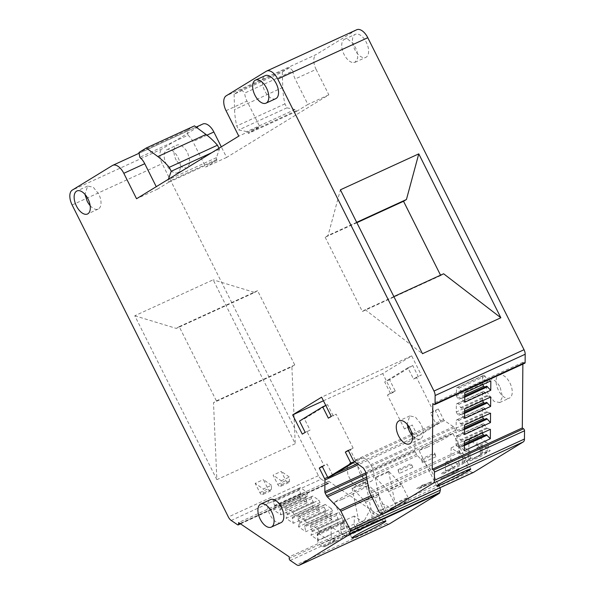 <?xml version="1.0" encoding="UTF-8"?>
<svg xmlns="http://www.w3.org/2000/svg" width="595" height="595" viewBox="0 0 595 595"><rect width="100%" height="100%" fill="white"/><g stroke="black" fill="none" stroke-linecap="round" stroke-linejoin="round"><path stroke-width="0.45" stroke-dasharray="2.98 2.23" d="M218.982 148.259L219.429 149.167L216.394 157.66A1.897 1.012 -114.6 0 0 216.662 159.505L216.974 160.122L168.779 182.226L168.474 181.616A1.897 1.012 -114.6 0 1 168.207 179.772L168.392 179.251M216.974 160.122L205.677 167.039L192.936 141.595A12.666 6.761 -114.6 0 0 187.998 135.206L139.81 157.311M194.483 125.872L187.157 130.364L187.998 135.206M168.779 182.226L157.489 189.15L156.254 186.681M219.429 149.167L211.746 152.692M187.157 130.364L138.97 152.469M289.616 67.599L241.429 89.711L234.103 94.196L282.29 72.092L289.616 67.599L292.881 70.961L244.694 93.065A12.666 6.761 -114.6 0 0 246.97 101.083L259.71 126.527L238.781 136.129M241.429 89.711L244.694 93.065M282.29 72.092L282.766 87.458A63.323 33.789 -114.6 0 0 284.923 103.872L286.909 107.836L295.031 109.495A1.897 1.012 -114.6 0 1 296.303 110.722L296.608 111.339L248.42 133.444L259.71 126.527M234.103 94.196L234.571 109.562A63.323 33.789 -114.6 0 0 236.736 125.984L238.714 129.941L246.836 131.599A1.897 1.012 -114.6 0 1 248.108 132.834L248.42 133.444M292.881 70.961A12.666 6.761 -114.6 0 0 295.165 78.979L316.094 69.377A12.666 6.761 65.4 0 1 313.788 60.34A12.666 6.761 65.4 0 1 316.228 54.524L226.167 95.832M296.608 111.339L307.905 104.423L295.165 78.979M284.923 103.872L236.736 125.984M286.909 107.836L238.714 129.941M509.945 383.016A12.666 6.761 65.4 0 1 509.432 398.077A12.666 6.761 65.4 0 1 498.357 390.112A12.666 6.761 65.4 0 1 498.87 375.051A12.666 6.761 65.4 0 1 509.945 383.016M500.209 387.479L502.507 396.85L499.696 402.54L494.066 401.35L488.621 394.574A12.666 6.761 65.4 0 1 489.135 379.521A12.666 6.761 65.4 0 1 500.209 387.479M416.44 377.304L413.54 379.082L407.88 367.777L412.752 365.538L418.411 376.851L421.305 375.073L416.44 377.304L433.428 411.227L438.292 408.996L435.399 410.773L441.059 422.078L417.891 436.269L412.231 424.964L409.338 426.734L414.648 437.34A1.897 1.012 65.4 0 1 414.99 438.694L414.894 450.393A1.897 1.012 65.4 0 0 415.236 451.746L416.537 454.349A3.168 1.688 65.4 0 0 417.445 455.644L430.044 468.6A3.168 1.688 65.4 0 1 430.951 469.894L439.913 487.803M389.123 524.016A6.329 3.377 65.4 0 1 386.638 523.436L380.279 519.123A1.584 0.848 65.4 0 1 379.275 517.129L289.222 558.437M239.993 523.503L328.656 482.835L328.671 481.258L379.29 515.553L379.275 517.129M328.656 482.835A1.584 0.848 65.4 0 1 328.306 483.586A1.584 0.848 65.4 0 1 327.629 483.46L237.576 524.768M231.217 520.461L321.27 479.146L327.629 483.46M321.27 479.146A6.329 3.377 65.4 0 1 318.422 475.673L162.175 163.662A12.666 6.761 65.4 0 1 162.309 148.802L72.248 190.117M112.358 165.544L202.419 124.236L162.309 148.802M202.419 124.236A12.666 6.761 65.4 0 1 202.798 124.035M316.094 69.377L328.834 94.821L226.613 157.437L221.303 146.839M266.277 71.266L356.338 29.951L316.228 54.524M356.338 29.951A12.666 6.761 65.4 0 1 356.717 29.75M524.76 363.248A1.584 0.848 65.4 0 1 524.091 363.121L434.038 404.429M522.864 364.118L522.879 362.296L524.091 363.121M473.36 472.452A3.168 1.688 65.4 0 1 472.646 472.423L382.592 513.738M380.398 513.016L470.452 471.701L472.646 472.423M470.452 471.701A2.536 1.354 65.4 0 1 468.89 470.102L459.905 452.155A3.168 1.688 65.4 0 1 459.392 450.623L456.149 431.933L366.096 473.248M438.292 408.996L443.602 419.601A1.897 1.012 65.4 0 0 444.458 420.643L453.479 426.756A1.897 1.012 65.4 0 1 454.335 427.798L455.636 430.401A3.168 1.688 65.4 0 1 456.149 431.933M358.324 34.235A12.666 6.761 65.4 0 1 367.658 45.599A12.666 6.761 65.4 0 1 365.799 57.373A12.666 6.761 65.4 0 1 362.712 57.484A12.666 6.761 65.4 0 1 353.378 46.12A12.666 6.761 65.4 0 1 355.237 34.354A12.666 6.761 65.4 0 1 358.324 34.235M363.597 458.195A12.666 6.761 65.4 0 1 372.931 469.559A12.666 6.761 65.4 0 1 371.072 481.333A12.666 6.761 65.4 0 1 367.985 481.444A12.666 6.761 65.4 0 1 358.651 470.08A12.666 6.761 65.4 0 1 360.511 458.306A12.666 6.761 65.4 0 1 363.597 458.195M412.752 365.538L389.584 379.729L395.244 391.041L392.35 392.812L382.719 373.593L411.68 355.855L421.305 375.073M178.076 157.615A12.666 6.761 65.4 0 1 177.563 172.676A12.666 6.761 65.4 0 1 166.488 164.711A12.666 6.761 65.4 0 1 167.002 149.657A12.666 6.761 65.4 0 1 178.076 157.615M348.239 450.311L353.103 448.072L336.115 414.15L333.222 415.927L327.562 404.615L304.395 418.806L310.055 430.118L302.29 434.127M331.251 416.388L336.115 414.15M411.68 355.855L321.627 397.163M522.879 362.296L432.818 403.603M328.834 94.821L307.905 104.423M226.613 157.437L205.677 167.039M157.489 189.15L136.553 198.752M216.863 479.667L134.782 315.767L213.159 279.814L295.232 443.714L216.863 479.667L213.501 402.681L291.877 366.728L295.232 443.714M328.671 481.258L238.61 522.566M379.29 515.553L289.237 556.861M331.832 519.762L305.793 531.714L298.526 526.791L324.565 514.839L331.832 519.762L330.82 514.854L304.774 526.798L305.793 531.714M337.015 523.28L310.977 535.225L318.243 540.148L344.289 528.204L337.015 523.28L338.109 519.792L312.063 531.737L310.977 535.225M299.657 497.97L273.618 509.915L280.885 514.839L306.931 502.894L299.657 497.97L300.75 494.482L274.704 506.427L273.618 509.915M312.115 506.404L286.069 518.349L293.335 523.273L319.381 511.328L312.115 506.404L313.201 502.916L287.162 514.861L286.069 518.349M322.356 466.636L324.149 465.811L307.161 431.888M433.428 411.227L430.527 413.004L436.195 424.309L413.027 438.5L407.367 427.195L404.466 428.973L409.338 426.734M404.466 428.973L387.479 395.043L392.35 392.812M323.442 400.785L382.719 373.593M407.367 427.195L412.231 424.964M413.027 438.5L417.891 436.269M436.195 424.309L441.059 422.078M430.527 413.004L435.399 410.773M352.002 62.401A12.666 6.761 65.4 0 1 342.668 51.036A12.666 6.761 65.4 0 1 344.527 39.263A12.666 6.761 65.4 0 1 347.614 39.151L352.976 43.16L356.948 50.516L357.766 57.983L355.089 62.282L352.002 62.401M357.275 486.353L351.913 482.352L347.941 474.996L347.116 467.521L349.8 463.222L352.887 463.111A12.666 6.761 65.4 0 1 362.221 474.468A12.666 6.761 65.4 0 1 360.362 486.241A12.666 6.761 65.4 0 1 357.275 486.353M395.244 391.041L390.38 393.273L384.712 381.968L389.584 379.729M390.38 393.273L387.479 395.043M413.54 379.082L418.411 376.851M407.88 367.777L384.712 381.968M176.224 160.248A12.666 6.761 65.4 0 1 176.737 145.187A12.666 6.761 65.4 0 1 187.812 153.153L190.102 162.517L187.299 168.214L181.668 167.024L176.224 160.248M275.745 98.681A12.666 6.761 65.4 0 1 272.651 98.8A12.666 6.761 65.4 0 1 263.325 87.435A12.666 6.761 65.4 0 1 265.184 75.662M281.011 522.641A12.666 6.761 65.4 0 1 277.925 522.752A12.666 6.761 65.4 0 1 268.598 511.388A12.666 6.761 65.4 0 1 270.45 499.622M348.417 450.668L350.21 449.85L355.87 461.155L354.479 462.01M353.103 448.072L350.21 449.85M332.702 475.346L327.042 464.041L324.149 465.811M328.358 418.159L333.222 415.927M427.262 447.284L444.539 438.664L452.929 433.457L444.636 436.641L427.359 445.261L418.969 450.467L427.262 447.284M482.79 384.556L482.53 376.018L483.757 375.259L485.126 376.189L486.777 379.484L490.838 380.867M486.717 386.185L484.799 387.062M487.588 380.034L461.541 391.979L464.792 392.812M464.755 397.177L461.482 398.68L464.71 402.242M461.482 398.68L460.671 398.129L458.983 399.163L457.615 398.241L456.417 395.839L456.484 387.962L457.711 387.211L459.08 388.133L460.731 391.436L461.541 391.979M482.366 433.004L482.106 424.466L483.333 423.714L484.702 424.637L486.353 427.939L490.414 429.315M486.294 434.633L484.375 435.518M487.164 428.489L461.118 440.434L464.368 441.259M464.331 445.633L461.058 447.128L464.286 450.69M461.058 447.128L460.247 446.585L458.559 447.619L457.191 446.689L455.993 444.294L456.06 436.41L457.287 435.659L458.656 436.589L460.307 439.884L461.118 440.434M482.649 400.703L482.389 392.164L483.616 391.413L484.985 392.336L486.636 395.638L490.697 397.014M486.576 402.332L484.657 403.217M487.446 396.188L461.4 408.133L464.65 408.966M464.613 413.332L461.341 414.827L464.569 418.389M461.341 414.827L460.53 414.284L458.842 415.317L457.473 414.388L456.276 411.993L456.343 404.109L457.57 403.358L458.938 404.288L460.589 407.582L461.4 408.133M464.472 429.478L461.199 430.981L464.427 434.536M461.199 430.981L460.389 430.43L458.7 431.464L457.332 430.542L456.134 428.14L456.201 420.263L457.429 419.512L458.797 420.434L460.448 423.737L464.509 425.113M482.508 416.857L482.248 408.319L483.475 407.56L484.843 408.49L486.494 411.785L490.555 413.168M486.435 418.486L484.516 419.363M487.305 412.335L461.259 424.28M393.868 296.6L365.248 309.727L422.472 353.713M356.859 222.694L325.168 237.234L328.061 235.456L340.399 189.82M325.168 237.234L362.355 311.497L365.248 309.727M356.68 222.329L328.061 235.456M440.545 275.188L440.724 275.552L443.625 273.774M134.782 315.767L176.313 328.41L254.682 292.457L213.159 279.814M254.682 292.457L257.583 290.687L294.77 364.951L291.877 366.728M176.313 328.41L179.207 326.64L216.401 400.904L213.501 402.681M330.82 514.854L330.827 513.797L332.516 512.764L332.531 510.993L331.333 508.591L305.287 520.543L299.211 516.423L297.983 517.181L297.969 518.952L299.62 522.246L298.526 526.791M324.565 514.839L325.666 510.302L324.015 507.007L324.03 505.229L325.257 504.478L331.333 508.591M325.658 511.35L299.612 523.303M304.774 526.798L304.781 525.749L306.477 524.716L306.492 522.938L305.287 520.543M344.289 528.204L343.27 523.288L317.232 535.232L318.243 540.148M312.063 531.737L312.078 530.688L310.419 527.386L310.441 525.616L311.668 524.864L317.737 528.977L318.942 531.372L318.927 533.15L317.239 534.184L317.232 535.232M343.27 523.288L343.278 522.239L344.974 521.205L344.988 519.428L343.784 517.033L317.737 528.977M338.109 519.792L338.116 518.736L336.465 515.441L336.48 513.671L337.707 512.912L343.784 517.033M306.931 502.894L305.912 497.978L279.873 509.922L280.885 514.839M274.704 506.427L274.719 505.378L273.06 502.076L273.083 500.306L274.31 499.555L280.379 503.668L281.584 506.07L281.569 507.84L279.881 508.874L279.873 509.922M305.912 497.978L305.919 496.929L307.615 495.895L307.63 494.118L306.425 491.723L280.379 503.668M300.75 494.482L300.758 493.434L299.107 490.131L299.121 488.361L300.349 487.61L306.425 491.723M319.381 511.328L318.362 506.412L292.324 518.364L293.335 523.273M287.162 514.861L287.169 513.812L285.518 510.517L285.533 508.74L286.76 507.989L292.837 512.102L294.034 514.504L294.019 516.274L292.331 517.308L292.324 518.364M318.362 506.412L318.377 505.363L320.065 504.329L320.08 502.559L318.875 500.157L292.837 512.102M313.201 502.916L313.208 501.868L311.557 498.565L311.572 496.795L312.806 496.044L318.875 500.157M342.408 499.257L359.692 490.637L368.082 485.431L359.789 488.614L342.504 497.234L334.115 502.44L342.408 499.257M322.178 466.272L327.042 464.041M305.19 432.349L310.055 430.118M354.3 461.876L355.87 461.155M299.523 421.044L304.395 418.806M325.77 405.44L327.562 404.615M90.165 205.662A12.666 6.761 -114.6 0 0 98.212 209.076A12.666 6.761 -114.6 0 0 98.725 194.015L93.281 187.246L87.651 186.056L84.996 194.387M412.305 435.525A12.666 6.761 -114.6 0 0 420.353 438.939A12.666 6.761 -114.6 0 0 420.858 423.878L415.422 417.11L409.791 415.912L407.129 424.25M464.762 396.255L460.671 398.129M485.029 387.219L458.983 399.163M464.777 394.954L457.615 398.241M482.456 383.894L456.417 395.839M482.53 376.018L456.484 387.962M483.757 375.259L457.711 387.211M485.126 376.189L459.08 388.133M486.777 379.484L460.731 391.436M464.338 444.703L460.247 446.585M484.605 435.666L458.559 447.619M464.353 443.409L457.191 446.689M482.039 432.342L455.993 444.294M482.106 424.466L456.06 436.41M483.333 423.714L457.287 435.659M484.702 424.637L458.656 436.589M486.353 427.939L460.307 439.884M464.621 412.402L460.53 414.284M484.888 403.365L458.842 415.317M464.636 411.108L457.473 414.388M482.314 400.041L456.276 411.993M482.389 392.164L456.343 404.109M483.616 391.413L457.57 403.358M484.985 392.336L458.938 404.288M486.636 395.638L460.589 407.582M464.479 428.556L460.389 430.43M484.747 419.52L458.7 431.464M464.494 427.255L457.332 430.542M482.173 416.195L456.134 428.14M482.248 408.319L456.201 420.263M483.475 407.56L457.429 419.512M484.843 408.49L458.797 420.434M486.494 411.785L460.448 423.737M440.724 275.552L362.355 311.497M257.583 290.687L179.207 326.64M294.77 364.951L216.401 400.904M330.827 513.797L304.781 525.749M325.666 510.302L299.62 522.246M324.015 507.007L297.969 518.952M324.03 505.229L297.983 517.181M325.257 504.478L299.211 516.423M332.531 510.993L306.492 522.938M332.516 512.764L306.477 524.716M338.116 518.736L312.078 530.688M336.465 515.441L310.419 527.386M336.48 513.671L310.441 525.616M337.707 512.912L311.668 524.864M344.988 519.428L318.942 531.372M344.974 521.205L318.927 533.15M343.278 522.239L317.239 534.184M300.758 493.434L274.719 505.378M299.107 490.131L273.06 502.076M299.121 488.361L273.083 500.306M300.349 487.61L274.31 499.555M307.63 494.118L281.584 506.07M307.615 495.895L281.569 507.84M305.919 496.929L279.881 508.874M313.208 501.868L287.169 513.812M311.557 498.565L285.518 510.517M311.572 496.795L285.533 508.74M312.806 496.044L286.76 507.989M320.08 502.559L294.034 514.504M320.065 504.329L294.019 516.274M318.377 505.363L292.331 517.308M434.588 452.929L434.796 454.149A3.168 1.688 -114.6 0 0 435.964 456.692L434.588 452.929L421.201 459.072L421.416 460.285A3.168 1.688 -114.6 0 0 422.576 462.828L421.201 459.072M435.964 456.692L422.576 462.828M482.136 445.357L481.92 454.275L478.216 456.544L478.774 457.659L490.243 450.631L482.136 445.357L476.9 447.752L485.014 453.033L490.243 450.631M481.92 454.275L473.345 458.21A31.661 1.711 -26.6 0 1 478.216 456.544M480.247 453.613L480.277 449.932A3.168 1.688 -114.6 0 0 478.276 445.93L486.435 442.189A3.168 1.688 65.4 0 1 488.436 446.19L488.398 449.872L480.247 453.613A3.168 1.688 -114.6 0 1 479.637 455.071L469.998 460.976L468.592 458.165L473.345 458.21M469.998 460.976A31.661 1.711 -26.6 0 1 478.774 457.659M485.014 453.033L487.788 451.33A3.168 1.688 65.4 0 0 488.398 449.872M478.276 445.93L469.031 439.668L468.592 458.165M469.031 439.668L477.19 435.927L476.9 447.752M486.435 442.189L477.19 435.927M459.057 468.28L453.234 471.85A3.168 1.688 -114.6 0 0 454.848 472.304A3.168 1.688 -114.6 0 0 454.944 472.259L459.615 469.396L459.057 468.28A31.661 1.711 -26.6 0 1 441.066 477.242L441.624 478.358A31.661 1.711 153.4 0 0 459.615 469.396M453.234 471.85L439.846 477.986A3.168 1.688 -114.6 0 0 441.46 478.447A3.168 1.688 -114.6 0 0 441.557 478.395L441.624 478.358M439.846 477.986L441.066 477.242M354.233 523.972L340.846 530.115A3.168 1.688 -114.6 0 0 342.846 534.109L345.688 536.036L359.075 529.9L356.234 527.973A3.168 1.688 -114.6 0 1 354.233 523.972L354.3 516.036L366.029 524.165L352.642 530.309L355.795 528.375L356.769 530.331A31.661 1.711 153.4 0 0 374.768 521.369L373.786 519.413L366.029 524.165M359.075 529.9A3.168 1.688 -114.6 0 0 360.421 530.145A3.168 1.688 -114.6 0 0 360.511 530.1L374.768 521.369M345.688 536.036A3.168 1.688 -114.6 0 0 347.034 536.288A3.168 1.688 -114.6 0 0 347.13 536.236L356.769 530.331M373.786 519.413A31.661 1.711 -26.6 0 1 355.795 528.375M352.642 530.309L340.913 522.172L354.3 516.036M340.846 530.115L340.913 522.172M388.58 471.225L375.192 477.361A6.329 3.377 -114.6 0 0 375.668 477.889L389.056 471.753A6.329 3.377 -114.6 0 1 388.58 471.225L395.645 506.025L392.945 507.684L393.92 509.632L407.947 501.042A3.168 1.688 -114.6 0 0 407.977 497.331L394.589 503.474A3.168 1.688 -114.6 0 1 394.559 507.185L407.947 501.042M389.056 471.753L401.134 484.174L387.747 490.317A3.168 1.688 -114.6 0 1 388.654 491.611L394.589 503.474M388.654 491.611L402.041 485.468A3.168 1.688 -114.6 0 0 401.134 484.174M402.041 485.468L407.977 497.331M393.92 509.632A31.661 1.711 -26.6 0 0 385.144 512.949L380.562 503.794C384.221 504.255 387.464 505.817 390.29 508.48A31.661 1.711 -26.6 0 1 392.945 507.684M385.144 512.949L394.559 507.185M375.668 477.889L387.747 490.317M395.645 506.025L390.29 508.48M375.192 477.361L380.562 503.794M288.649 482.627L280.49 486.36A3.168 1.688 -114.6 0 1 277.731 484.382L273.083 475.13L281.234 471.389L285.883 480.641A3.168 1.688 -114.6 0 0 288.649 482.627A3.168 1.688 -114.6 0 0 289.349 481.117L289.386 477.049L281.234 471.389M280.49 486.36A3.168 1.688 -114.6 0 0 281.197 484.858L281.234 480.782L273.083 475.13M281.234 480.782L289.386 477.049M398.293 470.89A3.168 1.688 -114.6 0 0 399.453 473.434L398.077 469.678L398.293 470.89L411.68 464.755A3.168 1.688 -114.6 0 0 412.841 467.298L399.453 473.434M412.841 467.298L411.68 464.755M398.077 469.678L411.465 463.535M453.732 467.38L445.625 462.099L445.41 471.017L441.706 473.293L442.264 474.408L453.732 467.38L461.75 463.274A3.168 1.688 -114.6 0 0 462.36 461.824L462.389 458.135L470.541 454.394A3.168 1.688 -114.6 0 0 468.54 450.4L459.295 444.138L458.857 462.635L460.262 465.439A31.661 1.711 153.4 0 0 442.264 474.408M441.706 473.293A31.661 1.711 -26.6 0 1 453.985 467.09L445.41 471.017M458.857 462.635L453.985 467.09M461.75 463.274L469.901 459.533L460.262 465.439M445.625 462.099L450.861 459.704L458.968 464.978M462.389 458.135A3.168 1.688 65.4 0 0 460.389 454.134L451.144 447.879L450.861 459.704M451.144 447.879L459.295 444.138M469.901 459.533A3.168 1.688 -114.6 0 0 470.511 458.083L470.541 454.394M423.112 486.137L422.547 485.022L416.723 488.592A3.168 1.688 -114.6 0 0 418.337 489.053A3.168 1.688 -114.6 0 0 418.434 489.001L423.112 486.137A31.661 1.711 153.4 0 0 431.888 482.82L418.434 489.001M431.821 482.865A3.168 1.688 -114.6 0 1 431.725 482.917A3.168 1.688 -114.6 0 1 430.111 482.456L416.723 488.592M422.547 485.022A31.661 1.711 153.4 0 0 431.33 481.705L431.888 482.82M430.111 482.456L431.33 481.705M322.564 546.641L335.952 540.505L333.111 538.579A3.168 1.688 -114.6 0 1 331.11 534.578L317.723 540.721A3.168 1.688 -114.6 0 0 319.723 544.722L322.564 546.641A3.168 1.688 -114.6 0 0 323.911 546.894A3.168 1.688 -114.6 0 0 324.007 546.842L338.257 538.118A31.661 1.711 153.4 0 0 347.034 534.801L337.395 540.706L324.007 546.842M337.276 536.162A31.661 1.711 153.4 0 0 346.052 532.845L329.518 540.914L337.276 536.162L338.257 538.118M329.518 540.914L317.789 532.778L331.177 526.642L342.906 534.771M317.723 540.721L317.789 532.778M335.952 540.505A3.168 1.688 -114.6 0 0 337.298 540.758A3.168 1.688 -114.6 0 0 337.395 540.706M346.052 532.845L347.034 534.801M331.11 534.578L331.177 526.642M365.932 482.359A6.329 3.377 -114.6 0 1 365.456 481.831L352.069 487.967L359.135 522.774L356.435 524.426L357.409 526.382L371.436 517.791A3.168 1.688 -114.6 0 0 371.466 514.08L365.531 502.217A3.168 1.688 -114.6 0 0 364.623 500.923L352.545 488.502L365.932 482.359L378.011 494.78L364.623 500.923M352.069 487.967A6.329 3.377 -114.6 0 0 352.545 488.502M365.456 481.831L370.826 508.264L375.408 517.419A31.661 1.711 153.4 0 0 357.409 526.382M370.826 508.264L364.497 520.313A31.661 1.711 153.4 0 0 356.435 524.426M375.408 517.419L384.824 511.648A3.168 1.688 -114.6 0 0 384.853 507.937L371.466 514.08M365.531 502.217L378.918 496.074L384.853 507.937M378.918 496.074A3.168 1.688 -114.6 0 0 378.011 494.78M364.497 520.313L359.135 522.774M271.499 485.252L263.347 479.6L267.995 488.845A3.168 1.688 -114.6 0 0 270.755 490.83A3.168 1.688 -114.6 0 0 271.461 489.321L271.499 485.252L263.347 488.993L255.188 483.341L263.347 479.6M270.755 490.83L262.603 494.571A3.168 1.688 -114.6 0 1 259.837 492.586L255.188 483.341M262.603 494.571A3.168 1.688 -114.6 0 0 263.31 493.062L263.347 488.993M216.662 159.505L168.474 181.616M216.394 157.66L168.207 179.772M282.766 87.458L234.571 109.562M295.031 109.495L246.836 131.599M296.303 110.722L248.108 132.834M443.602 419.601L353.549 460.909M444.458 420.643L354.404 461.958M453.479 426.756L363.419 468.064M454.335 427.798L364.274 469.105M455.636 430.401L365.583 471.716M459.392 450.623L369.339 491.939M459.905 452.155L369.852 493.471M468.89 470.102L378.837 511.41M226.041 110.685L246.97 101.083M206.941 135.177L192.936 141.595M72.121 204.97L162.175 163.662M318.422 475.673L228.361 516.981M290.219 560.438L380.279 519.123M386.638 523.436L296.585 564.744M430.951 469.894L371.667 497.093M370.968 495.702L430.044 468.6M417.445 455.644L367.048 478.759M366.773 477.175L416.537 454.349M415.236 451.746L366.26 474.208M365.999 472.817L414.894 450.393M414.99 438.694L358.391 464.658M327.666 477.242L335.424 473.68M357.06 463.758L414.648 437.34M434.796 454.149L421.416 460.285M479.637 455.071L487.788 451.33M480.277 449.932L488.436 446.19M454.944 472.259L441.557 478.395M356.234 527.973L342.846 534.109M360.511 530.1L347.13 536.236M277.731 484.382L285.883 480.641M289.349 481.117L281.197 484.858M470.511 458.083L462.36 461.824M460.389 454.134L468.54 450.4M333.111 538.579L319.723 544.722M371.436 517.791L384.824 511.648M259.837 492.586L267.995 488.845M271.461 489.321L263.31 493.062M499.696 402.54L509.432 398.077M489.135 379.521L498.87 375.051M139.104 153.25L196.119 127.092M240.514 523.853L328.306 483.586M344.527 39.263L355.237 34.354M355.089 62.289L365.799 57.373M349.8 463.222L360.511 458.306M360.362 486.241L371.072 481.333M167.002 149.657L176.737 145.187M177.563 172.676L187.299 168.214M470.757 469.046L452.929 433.457M436.789 486.055L418.969 450.467M385.902 521.027L368.082 485.431M351.935 538.029L334.115 502.44M98.212 209.076L87.502 213.992M87.651 186.056L76.941 190.965M420.353 438.939L409.643 443.848M409.791 415.912L399.081 420.829M454.848 472.304L441.46 478.447M360.421 530.145L347.034 536.288M431.725 482.917L418.337 489.053M337.298 540.758L323.911 546.894"/><path stroke-width="0.89" d="M157.824 156.582L146.296 147.984L194.483 125.872L206.011 134.47L157.824 156.582A63.323 33.789 -114.6 0 1 169.255 167.314L171.241 171.271L168.392 179.251M218.982 148.259L217.45 145.21A63.323 33.789 -114.6 0 0 206.011 134.47M146.296 147.984L138.97 152.469L139.81 157.311A12.666 6.761 -114.6 0 1 144.749 163.707L156.254 186.681M211.746 152.692L171.241 171.271M217.45 145.21L169.255 167.314M439.913 487.803L439.936 487.84A2.536 1.354 65.4 0 1 440.337 490.154L439.727 492.593A3.168 1.688 65.4 0 1 439.192 493.411L389.517 523.838A6.329 3.377 65.4 0 1 389.331 523.942A6.329 3.377 65.4 0 1 389.123 524.016M196.119 127.092L202.798 124.035A12.666 6.761 65.4 0 1 213.873 131.993L206.941 135.177M221.303 146.839L213.873 131.993M367.048 478.759L327.384 496.951L339.99 509.915A3.168 1.688 65.4 0 1 340.89 511.209L349.875 529.148A2.536 1.354 65.4 0 1 350.276 531.461L349.667 533.901A3.168 1.688 65.4 0 1 349.131 534.719L299.464 565.146A6.329 3.377 65.4 0 1 299.27 565.25A6.329 3.377 65.4 0 1 296.585 564.744L290.219 560.438A1.584 0.848 65.4 0 1 289.222 558.437L289.237 556.861L238.61 522.566L238.602 524.143A1.584 0.848 65.4 0 1 238.245 524.894A1.584 0.848 65.4 0 1 237.576 524.768L231.217 520.461A6.329 3.377 65.4 0 1 228.361 516.981L72.121 204.97A12.666 6.761 65.4 0 1 72.248 190.117L112.358 165.544A12.666 6.761 65.4 0 1 112.738 165.343A12.666 6.761 65.4 0 1 123.812 173.309L136.553 198.752L238.781 136.129L226.041 110.685A12.666 6.761 65.4 0 1 223.735 101.656A12.666 6.761 65.4 0 1 226.167 95.832L266.277 71.266A12.666 6.761 65.4 0 1 266.664 71.058L356.717 29.75A12.666 6.761 65.4 0 1 367.792 37.716L277.731 79.023L433.978 391.034A6.329 3.377 65.4 0 1 435.131 395.549L435.057 403.804A1.584 0.848 -114.6 0 1 434.707 404.555A1.584 0.848 -114.6 0 1 434.038 404.429L432.818 403.603L432.245 469.262L433.465 470.08A1.584 0.848 65.4 0 1 434.462 472.08L434.395 480.336A6.329 3.377 65.4 0 1 433.175 483.244L383.5 513.671A3.168 1.688 65.4 0 1 383.411 513.723A3.168 1.688 65.4 0 1 382.592 513.738L380.398 513.016A2.536 1.354 65.4 0 1 378.837 511.41L369.339 491.939L365.583 471.716L363.419 468.064L353.549 460.909L348.239 450.311L345.345 452.081L351.005 463.386L327.838 477.577L322.178 466.272L319.277 468.049L322.356 466.636M433.978 391.034L524.031 349.726L367.792 37.716M524.031 349.726A6.329 3.377 65.4 0 1 525.184 354.241L525.117 362.489A1.584 0.848 65.4 0 1 524.76 363.248L434.707 404.555M522.864 364.118L522.306 427.946L523.518 428.772A1.584 0.848 65.4 0 1 524.522 430.773L434.462 472.08M434.395 480.336L524.448 439.021L524.522 430.773M524.448 439.021A6.329 3.377 65.4 0 1 523.228 441.936L433.175 483.244M383.5 513.671L473.561 472.356L523.228 441.936M292.666 414.901L321.627 397.163L331.251 416.388L328.358 418.159L322.691 406.854L299.523 421.044L305.19 432.349L302.29 434.127L292.666 414.901L323.442 400.785M445.082 482.872A18.995 1.026 153.4 0 0 462.367 474.252A18.995 1.026 153.4 0 0 470.757 469.046A18.995 1.026 153.4 0 0 462.456 472.229A18.995 1.026 153.4 0 0 445.179 480.849A18.995 1.026 153.4 0 0 436.782 486.055A18.995 1.026 153.4 0 0 445.082 482.872M522.306 427.946L432.245 469.262M490.756 390.29L464.71 402.242L464.792 392.812L490.838 380.867L490.756 390.29L486.717 386.185L464.762 396.255M490.332 438.746L464.286 450.69L464.368 441.259L490.414 429.315L490.332 438.746L486.294 434.633L464.338 444.703M490.615 406.445L464.569 418.389L464.65 408.966L490.697 397.014L490.615 406.445L486.576 402.332L464.621 412.402M490.555 413.168L464.509 425.113L464.427 434.536L490.473 422.591L490.555 413.168M500.849 317.767L422.472 353.713L340.399 189.82L418.768 153.867L500.849 317.767L443.625 273.774L393.868 296.6M266.664 71.058A12.666 6.761 65.4 0 1 277.731 79.023M360.235 534.853A18.995 1.026 153.4 0 0 377.513 526.233A18.995 1.026 153.4 0 0 385.91 521.019A18.995 1.026 153.4 0 0 377.609 524.21A18.995 1.026 153.4 0 0 360.325 532.822A18.995 1.026 153.4 0 0 351.935 538.036A18.995 1.026 153.4 0 0 360.235 534.853M327.384 496.951A3.168 1.688 65.4 0 1 326.484 495.657L366.773 477.175M366.26 474.208L325.182 493.054L326.484 495.657M325.182 493.054A1.897 1.012 65.4 0 1 324.833 491.701L365.999 472.817M319.277 468.049L324.587 478.655A1.897 1.012 65.4 0 1 324.937 480.009L324.833 491.701M255.448 80.124L265.184 75.662A12.666 6.761 65.4 0 1 268.271 75.55A12.666 6.761 65.4 0 1 277.597 86.915A12.666 6.761 65.4 0 1 275.745 98.681L266.01 103.151A12.666 6.761 -114.6 0 0 267.862 91.377A12.666 6.761 -114.6 0 0 258.535 80.013A12.666 6.761 -114.6 0 0 255.448 80.124A12.666 6.761 -114.6 0 0 253.589 91.898A12.666 6.761 -114.6 0 0 262.916 103.262A12.666 6.761 -114.6 0 0 266.01 103.151M260.714 504.084L270.45 499.622A12.666 6.761 65.4 0 1 273.544 499.503A12.666 6.761 65.4 0 1 282.87 510.867A12.666 6.761 65.4 0 1 281.011 522.641L271.275 527.111A12.666 6.761 -114.6 0 0 273.135 515.337A12.666 6.761 -114.6 0 0 263.808 503.972A12.666 6.761 -114.6 0 0 260.714 504.084A12.666 6.761 -114.6 0 0 258.862 515.858A12.666 6.761 -114.6 0 0 268.189 527.222A12.666 6.761 -114.6 0 0 271.275 527.111M76.435 206.026A12.666 6.761 65.4 0 1 76.941 190.965A12.666 6.761 65.4 0 1 88.015 198.931A12.666 6.761 65.4 0 1 87.502 213.992A12.666 6.761 65.4 0 1 76.435 206.026M398.568 435.89A12.666 6.761 65.4 0 1 399.081 420.829A12.666 6.761 65.4 0 1 410.156 428.794A12.666 6.761 65.4 0 1 409.643 443.848A12.666 6.761 65.4 0 1 398.568 435.89M345.345 452.081L348.417 450.668M354.479 462.01L332.702 475.346L327.838 477.577M484.799 387.062L483.661 386.289L482.79 384.556M487.528 386.735L464.755 397.177M484.375 435.518L483.237 434.744L482.366 433.004M487.104 435.183L464.331 445.633M484.657 403.217L483.519 402.443L482.649 400.703M487.387 402.882L464.613 413.332M464.472 429.478L487.245 419.036L490.473 422.591M484.516 419.363L483.378 418.59L482.508 416.857M487.245 419.036L486.435 418.486L464.479 428.556M440.545 275.188L403.536 201.281L406.437 199.511L356.68 222.329M406.437 199.511L418.768 153.867M351.005 463.386L354.3 461.876M322.691 406.854L325.77 405.44M84.996 194.387L87.145 201.11A12.666 6.761 -114.6 0 0 90.165 205.662M407.129 424.25L409.278 430.973A12.666 6.761 -114.6 0 0 412.305 435.525M483.661 386.289L464.777 394.954M483.237 434.744L464.353 443.409M483.519 402.443L464.636 411.108M483.378 418.59L464.494 427.255M403.536 201.281L356.859 222.694M433.465 470.08L523.518 428.772M525.117 362.489L435.057 403.804M525.184 354.241L435.131 395.549M123.812 173.309L144.749 163.707M238.602 524.143L239.993 523.503M299.464 565.146L389.517 523.838M439.192 493.411L349.131 534.719M349.667 533.901L439.727 492.593M440.337 490.154L350.276 531.461M349.875 529.148L439.936 487.84M371.667 497.093L340.89 511.209M339.99 509.915L370.968 495.702M358.391 464.658L324.937 480.009M324.587 478.655L327.666 477.242M335.424 473.68L357.06 463.758M383.411 513.723L473.464 472.408M112.738 165.343L139.104 153.25M238.245 524.894L240.514 523.853M299.27 565.25L389.331 523.942"/></g></svg>
